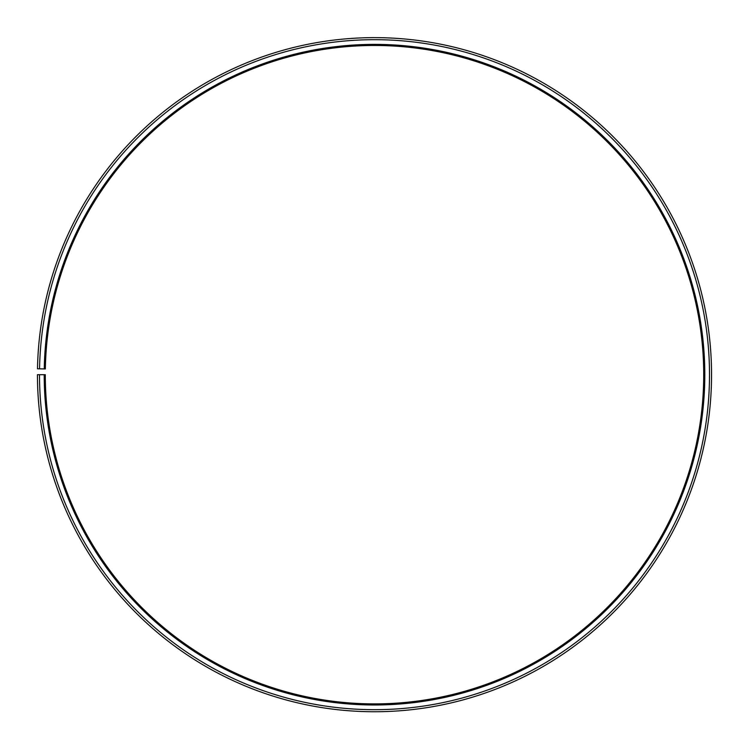 <?xml version="1.0" encoding="UTF-8"?>
<svg xmlns="http://www.w3.org/2000/svg" width="749" height="749" viewBox="0 0 749 749"><rect width="100%" height="100%" fill="white"/><g stroke="black" fill="none" stroke-linecap="round" stroke-linejoin="round"><path stroke-width="1.12" d="M703.714 374.687A329.214 329.214 0 0 0 377.374 45.483A329.214 329.214 0 0 0 45.343 368.939L44.257 368.92A330.3 330.3 0 0 1 377.384 44.397A330.3 330.3 0 0 1 704.8 374.687A330.3 330.3 0 0 1 374.5 704.978A330.3 330.3 0 0 1 44.2 374.687L45.286 374.687A329.214 329.214 0 0 0 374.5 703.891A329.214 329.214 0 0 0 703.714 374.687M39.557 368.836L37.497 368.798A337.05 337.05 0 0 1 377.44 37.647A337.05 337.05 0 0 1 711.55 374.687A337.05 337.05 0 0 1 374.5 711.737A337.05 337.05 0 0 1 37.45 374.687L39.5 374.687A335 335 0 0 0 374.5 709.678A335 335 0 0 0 709.5 374.687A335 335 0 0 0 377.421 39.697A335 335 0 0 0 39.557 368.836L44.257 368.92M39.5 374.687L44.2 374.687"/></g></svg>
